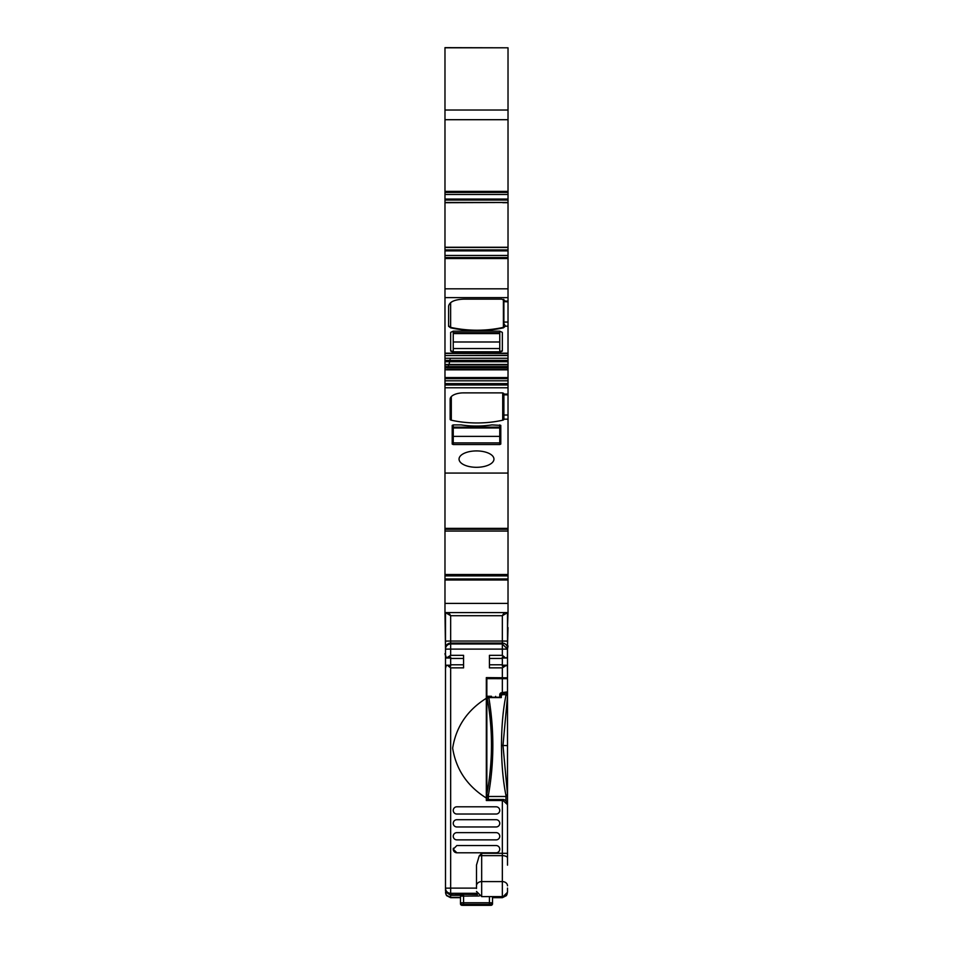 <?xml version="1.0" encoding="UTF-8"?>
<svg xmlns="http://www.w3.org/2000/svg" width="953" height="953" viewBox="0 0 953 953"><rect width="100%" height="100%" fill="white"/><g stroke="black" fill="none" stroke-linecap="round" stroke-linejoin="round"><path stroke-width="1.43" d="M499.753 442.919L499.753 444.551L453.247 444.551L452.21 444.062L452.21 425.383L452.21 444.062L452.21 425.383L453.247 424.907L453.247 427.873L499.753 427.873L499.753 442.919L453.247 442.919L453.247 444.551M499.753 444.551L500.79 444.062L500.79 425.383L491.915 424.907A50.128 23.539 180 0 1 461.085 424.907L453.247 424.907M508.02 473.069L444.98 473.069L444.98 384.988L508.02 384.988L508.02 612.588L444.98 612.588L444.98 603.392L508.02 603.392M450.15 399.188L450.15 419.32L450.15 399.188A13.437 6.314 180 0 1 463.575 392.874L501.826 392.874A2.073 0.965 180 0 1 503.887 393.851L503.887 394.852L508.02 394.852M450.15 419.32A2.073 0.965 180 0 0 451.305 420.19A58.907 27.661 180 0 0 502.719 420.19A2.073 0.965 180 0 0 503.887 419.32L503.887 394.852M444.98 473.069L444.98 528.367L508.02 528.367M484.863 466.303A17.452 8.196 180 0 0 493.952 459.108A17.452 8.196 180 0 0 468.137 451.925A17.452 8.196 180 0 0 459.048 459.108A17.452 8.196 180 0 0 484.863 466.303M444.98 528.367L444.98 575.695L508.02 575.695L444.98 575.707L444.98 580.008L508.02 580.008M446.731 531.059L444.98 531.071M444.98 574.528L450.209 574.528L450.161 575.695M444.98 575.898L446.766 575.862L444.98 575.862M444.98 580.008L444.98 603.392M445.492 648.886L444.98 612.588M507.508 627.574L508.02 612.588M445.492 648.945L445.492 653.651M445.492 655.902L444.98 653.651M444.98 47.805L508.02 47.805L444.98 47.65L444.98 191.398L508.02 191.398L508.02 192.423L444.98 192.423L444.98 191.398M508.02 47.805L508.02 191.398M450.209 247.458L444.98 247.244L444.98 192.423M444.98 194.483L508.02 194.483L508.02 192.423M508.02 194.483L508.02 202.477L444.98 202.501M444.98 247.244L508.02 247.458L508.02 202.501L506.234 202.501M444.98 202.703L502.791 202.501M446.766 247.458L444.98 247.458L444.98 255.464L508.02 255.464L508.02 247.482L446.731 247.482M508.02 255.464L508.02 257.536L444.98 257.536L444.98 255.464M508.02 257.536L508.02 353.253M444.98 257.536L444.98 258.549L508.02 258.549M444.98 258.549L444.98 297.61L508.02 297.61L444.98 297.61L444.98 353.182L508.02 353.182L444.98 353.253M508.02 355.266L508.02 353.432L444.98 353.432L444.98 355.517L508.02 355.266M444.98 358.257L444.98 360.389L449.923 360.389L450.209 358.257L444.98 358.257L444.98 355.517L508.02 355.517L508.02 384.988M444.98 361.723L444.98 364.475L448.982 364.475L449.661 361.723L444.98 361.723L444.98 360.389M444.98 364.475L444.98 380.819L508.02 380.819M444.98 366.56L448.196 366.56L448.875 364.796L444.98 364.796M444.98 367.87L447.338 367.87L444.98 368.12M444.98 369.847L446.766 369.693L444.98 369.693M444.98 384.988L444.98 380.819M507.508 645.92L508.02 627.574M508.02 645.92L507.508 648.886M507.508 648.945L507.508 655.902M450.638 302.637L450.638 327.379L448.589 325.855L448.589 306.175C449.482 301.898 454.474 299.564 463.575 299.147L501.826 299.147L505.435 301.112L508.02 301.112L503.887 301.648L503.887 299.445L503.887 323.532L505.435 326.164L508.02 326.164L505.435 326.164L503.398 327.832C485.816 331.62 468.221 331.62 450.638 327.832L448.589 326.307L450.638 327.379C468.221 331.167 485.816 331.167 503.398 327.379L505.435 325.855L503.398 327.832M508.02 301.827L503.887 301.648M499.753 352.276L502.338 351.061L502.338 332.383L499.753 331.167L453.247 331.167L450.662 332.383L450.662 351.061L453.247 352.276L499.753 351.812L453.247 351.812L450.662 350.609L453.247 351.812L499.753 351.812L502.338 350.609L499.753 351.812L499.753 348.536L453.247 348.536L453.247 333.49L499.753 333.49L499.753 348.536M507.508 865.169L507.508 804.689L502.338 799.805L502.338 800.52L486.316 800.52L486.316 798.03C467.28 786.106 456.058 769.476 452.651 748.153C456.058 726.841 467.28 710.211 486.316 698.287L486.316 798.03M507.508 888.244L507.508 889.78M507.508 888.089L507.508 892.258L502.398 897.369L492.522 897.369L502.338 897.369L506.496 895.308L507.27 893.783M445.492 891.055L445.492 890.042A5.17 5.158 -0 0 0 445.921 892.103L446.052 892.103M489.425 664.789L502.338 664.789L502.338 657.082L506.615 657.999L507.401 656.784L507.508 641.083L507.508 677.797L486.316 677.619L486.316 698.287M504.625 657.082L502.338 655.33L489.425 655.33L489.425 667.862L502.338 667.862L506.591 665.23L507.401 666.469L507.508 677.654M463.575 655.33L463.575 667.862L450.662 667.862L450.662 888.125L445.492 888.16A5.17 5.17 0 0 0 450.662 893.33A5.17 5.17 0 0 1 445.492 888.16L445.492 654.937L446.385 657.999L450.662 655.33L463.575 655.33M476.5 888.47L476.5 865.038L479.204 855.925L481.67 853.304L502.338 853.304L502.338 800.52M453.247 810.431L453.247 810.419A3.621 3.621 -0 0 0 456.868 814.029L496.132 814.029A3.621 3.621 -0 0 0 499.753 810.419A3.621 3.621 -0 0 0 496.132 806.798L456.868 806.798A3.621 3.621 -0 0 0 453.247 810.431A3.621 3.621 -0 0 0 456.868 814.041L496.132 814.041A3.621 3.621 -0 0 0 499.753 810.419L499.753 810.419M499.753 849.183L499.753 849.171A3.621 3.621 -0 0 1 496.132 852.792L456.868 852.792A3.621 3.621 -0 0 1 453.247 849.183L456.868 852.792L496.132 852.792A3.621 3.621 -0 0 0 499.753 849.183L499.753 849.183A3.621 3.621 -0 0 0 496.132 845.549L456.868 845.549L453.247 849.171A3.621 3.621 -0 0 1 453.39 848.182M453.247 836.269L453.247 836.257A3.621 3.621 -0 0 0 456.868 839.879L496.132 839.879A3.621 3.621 -0 0 0 499.753 836.257A3.621 3.621 -0 0 0 496.132 832.636L456.868 832.636A3.621 3.621 -0 0 0 453.247 836.257A3.621 3.621 -0 0 0 456.868 839.867L496.132 839.867A3.621 3.621 -0 0 0 499.753 836.257L499.753 836.257M453.247 823.344L453.247 823.344A3.621 3.621 -0 0 0 456.868 826.966L496.132 826.966A3.621 3.621 -0 0 0 499.753 823.344L499.753 823.344A3.621 3.621 -0 0 0 496.132 819.711L456.868 819.711A3.621 3.621 -0 0 0 453.247 823.332A3.621 3.621 -0 0 0 456.868 826.954L496.132 826.954A3.621 3.621 -0 0 0 499.753 823.332L499.753 823.332M468.459 893.33L455.57 893.497L455.57 894.212L477.501 894.498M476.5 888.125L450.662 888.125L450.662 894.807L463.575 895.332L450.483 894.807L445.921 891.841A5.17 5.158 -0 0 1 445.492 889.78L445.492 888.244A5.17 5.158 180 0 0 450.662 893.402L466.601 893.402M460.478 903.766L463.575 905.35L462.026 905.314A1.549 1.549 180 0 1 460.478 903.766L460.478 897.047M460.478 896.106L479.24 895.999M462.026 905.314L462.026 904.373L490.974 904.373L492.522 902.825L492.522 897.047M445.921 892.103L450.662 895.332L450.602 897.369L460.478 897.369L450.662 897.369L446.504 895.308L445.73 893.783M445.492 673.711L445.492 668.029M450.626 897.678L460.478 897.678L450.626 897.678L446.504 895.594L445.492 892.508M507.508 648.243A5.17 5.146 180 0 0 502.338 643.096L450.662 643.096A5.17 5.146 180 0 0 445.492 648.243L445.492 654.937M445.492 648.243L445.492 612.66A2.073 2.073 -0 0 1 445.492 612.588L450.662 615.721L448.78 612.588M502.338 655.33L502.338 649.1L450.662 649.1L450.662 641.047L445.492 641.083L445.492 649.136L450.662 649.1L450.662 655.33M502.338 664.789L502.338 666.135L504.625 666.135M504.22 612.588L502.338 615.721L507.508 612.66L507.508 641.083L502.338 641.047L502.338 615.721L450.662 615.721L450.662 641.047L502.338 641.047L502.338 649.1L507.508 649.136L502.338 643.978L450.662 643.978A5.17 5.146 180 0 0 445.492 649.136M445.492 668.327L446.409 665.23L450.662 666.135L450.662 657.082L448.375 657.082M448.375 666.135L450.662 667.862M465.814 893.461L465.338 894.212M455.57 894.212L455.57 893.497M463.575 904.326L463.575 902.765L460.478 902.825A1.549 1.549 180 0 0 462.026 904.373M492.522 903.766L489.425 905.35L463.575 905.35L490.974 905.314A1.549 1.549 -0 0 0 492.522 903.766L492.522 902.825L489.425 902.765L489.425 896.606M502.374 897.678L492.522 897.678L502.374 897.678L506.496 895.594L507.508 891.996M507.508 673.58L507.508 649.815M507.508 694.999L506.317 695.011M507.508 678.846L507.508 694.832L506.317 694.904M467.72 905.207L485.28 905.207L485.28 904.528L467.72 904.528L467.72 905.207L467.72 904.528M506.496 694.677L506.651 694.642A1.036 1.036 180 0 0 507.508 693.629L507.508 678.691L486.84 678.655L486.84 696.286L491.486 696.286L491.486 697.239M485.28 905.207L485.28 904.528M507.508 636.568L507.508 640.726M486.84 696.226L491.486 696.345M506.651 692.902A1.036 1.036 180 0 0 507.508 691.878L502.338 692.569L502.517 693.593L506.651 692.902L506.651 694.642M495.62 696.345L495.62 697.239M502.338 678.655L502.338 692.569L501.469 692.724A2.073 2.073 -0 0 0 499.753 694.761L499.753 696.226L500.79 695.202L499.753 697.239M501.469 692.724L501.647 693.748A1.036 1.036 -0 0 0 500.79 694.773L499.753 694.761M500.79 696.512L501.647 695.499L500.79 696.512M507.508 806.262L507.508 695.714L506.472 694.677L501.302 694.677L501.302 697.596L500.79 696.44M488.389 799.496L488.27 795.934C494.166 763.544 494.345 730.772 488.829 697.596L486.84 698.323L486.84 799.496M488.389 796.494L505.96 796.494L507.508 794.206M506.091 694.677C503.113 708.937 501.576 725.864 501.481 745.437C501.6 764.794 503.124 781.627 506.067 795.934M507.508 696.286L502.993 745.449L507.496 794.349M501.481 745.437L507.508 745.603L507.508 804.689C506.77 801.008 505.042 799.281 502.338 799.496L486.316 799.496M487.865 697.262L486.84 698.299M488.21 697.251L501.302 697.239L488.829 697.239L487.233 698.311C493.023 729.95 492.892 761.959 486.84 794.349L488.27 795.934M507.508 777.136L507.508 776.469M453.247 427.873L453.247 442.919M499.753 424.907L499.753 427.873M453.247 331.167L453.247 333.49M499.753 331.167L499.753 333.49M450.638 327.832L450.638 327.379C468.221 331.167 485.816 331.167 503.398 327.379L503.398 299.313M448.589 306.175L448.589 326.307M444.98 387.788L508.02 387.788M503.887 394.125L508.02 394.125M451.305 396.615L451.305 420.19M502.719 392.97L502.719 420.19M503.887 415.02L508.02 415.02M503.887 419.165L508.02 419.165M444.98 529.284L508.02 529.284M450.209 574.528L508.02 574.528M446.766 575.862L508.02 575.862M444.98 578.971L508.02 578.971M446.731 575.898L508.02 575.898M444.98 110.024L508.02 110.024M444.98 119.709L508.02 119.709M444.98 199.058L508.02 199.058M444.98 200.047L508.02 200.047M444.98 202.477L506.269 202.477M508.02 202.703L502.791 202.703M450.209 247.244L508.02 247.244M444.98 249.912L508.02 249.912M444.98 250.889L508.02 250.889M444.98 288.819L508.02 288.819M450.209 358.257L508.02 358.257M449.661 361.723L508.02 361.723M449.923 360.389L508.02 360.389M448.875 364.796L508.02 364.796M448.982 364.475L508.02 364.475M447.338 367.87L508.02 367.87M448.196 366.56L508.02 366.56M446.766 369.693L508.02 369.693M447.243 368.12L508.02 368.12M446.731 369.847L508.02 369.847M444.98 377.579L508.02 377.579M444.98 378.675L508.02 378.675M444.98 383.618L508.02 383.618M503.887 322.054L508.02 322.054M453.247 352.276L453.247 348.536M507.508 857.998A5.17 2.359 180 0 0 502.338 855.639L502.338 853.304L507.508 853.34M507.508 885.813A5.17 4.217 180 0 0 502.338 881.585L502.338 855.639L481.67 855.639L481.67 853.304M476.5 885.813A5.17 4.217 0 0 1 481.67 881.585L502.338 881.585L502.338 896.606L481.67 896.606L476.5 891.436M502.338 677.619L502.338 667.862M481.67 896.606L481.67 855.639A5.17 2.359 0 0 0 479.204 855.925M450.662 893.318L476.857 893.318L450.662 893.318M450.662 895.332L463.575 895.332M486.316 677.797L507.508 677.797L486.316 677.797M489.425 904.326L489.425 902.765L463.575 902.765L463.575 895.999M490.974 904.373L490.974 905.314M484.767 905.219L484.767 904.516M468.233 905.219L468.233 904.516M501.647 694.677L502.517 693.593M488.829 697.596L501.302 697.596M505.96 800.985L505.96 796.494M499.753 436.367L453.247 436.367M453.247 427.98L499.753 427.98M453.247 427.147L499.753 427.147M499.753 341.984L453.247 341.984M453.247 333.598L499.753 333.598M453.247 332.764L499.753 332.764M446.754 531.071L508.02 531.071M489.425 658.452L502.338 658.452M463.575 658.452L450.662 658.452M450.662 664.789L463.575 664.789M502.338 665.23L506.508 665.23M502.338 657.999L506.531 657.999M450.662 657.999L446.385 657.999M450.662 665.23L446.409 665.23"/></g></svg>
